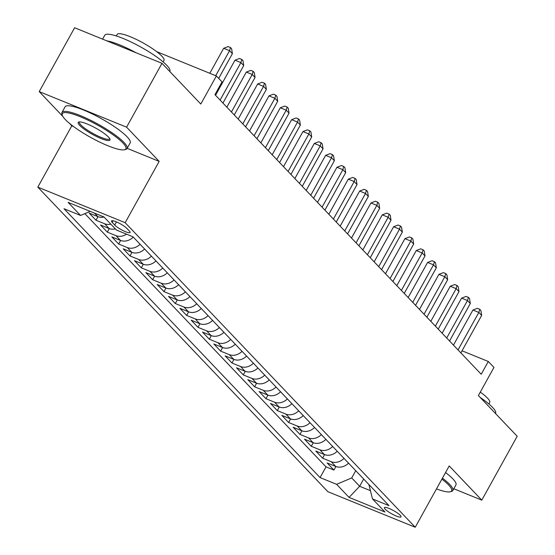 <?xml version="1.0" encoding="UTF-8"?>
<svg xmlns="http://www.w3.org/2000/svg" width="555" height="555" viewBox="0 0 555 555"><rect width="100%" height="100%" fill="white"/><g stroke="black" fill="none" stroke-linecap="round" stroke-linejoin="round"><path stroke-width="0.83" d="M400.266 515.331A9.525 1.852 -151 0 0 391.289 509.435A9.525 1.852 -151 0 0 384.372 507.638A9.525 1.852 -151 0 0 385.149 509.178A9.525 1.852 -151 0 0 394.126 515.075A9.525 1.852 -151 0 0 401.043 516.871A9.525 1.852 -151 0 0 400.266 515.331M37.809 187.125L327.859 491.688L415.23 527.25L125.18 222.687L37.809 187.125L71.796 125.819L73.496 126.512M127.164 148.351L159.167 161.38L126.589 127.171L39.225 91.617L62.819 116.39M69.43 123.335L71.796 125.819M39.225 91.617L74.62 27.75L161.991 63.312L200.799 104.056L216.374 75.959L156.69 51.664M453.81 488.761L481.789 500.145L517.191 436.279L478.382 395.535L493.957 367.431L488.296 361.485L462.037 350.795M126.589 127.171L161.991 63.312M104.028 217.026A11.912 9.934 136.4 0 1 97.819 216.617L89.202 213.106L96.001 220.245L97.978 216.679M115.364 228.924A11.912 9.934 -43.6 0 1 109.155 228.514L100.531 225.004L107.33 232.143L109.307 228.577M133.276 237.11A11.912 9.934 -43.6 0 1 120.484 240.412L111.86 236.902L118.659 244.04L120.636 240.475M144.605 249.008A11.912 9.934 -43.6 0 1 131.812 252.31L123.196 248.8L129.988 255.938L131.972 252.372M155.934 260.905A11.912 9.934 -43.6 0 1 143.141 264.208L134.525 260.697L141.324 267.836L143.301 264.27M167.27 272.803A11.912 9.934 -43.6 0 1 154.47 276.099L145.854 272.595L152.653 279.734L154.63 276.161M178.599 284.701A11.912 9.934 -43.6 0 1 165.799 287.996L157.183 284.493L163.982 291.632L165.959 288.059M189.928 296.592A11.912 9.934 -43.6 0 1 177.135 299.894L168.512 296.391L175.311 303.523L177.288 299.957M201.257 308.49A11.912 9.934 -43.6 0 1 188.464 311.792L179.841 308.282L186.64 315.42L188.617 311.854M212.586 320.388A11.912 9.934 -43.6 0 1 199.793 323.69L191.177 320.179L197.969 327.318L199.953 323.752M223.915 332.285A11.912 9.934 -43.6 0 1 211.122 335.588L202.506 332.077L209.304 339.216L211.282 335.65M235.251 344.183A11.912 9.934 -43.6 0 1 222.451 347.486L213.835 343.975L220.633 351.114L222.611 347.548M246.58 356.081A11.912 9.934 -43.6 0 1 233.78 359.383L225.163 355.873L231.962 363.012L233.939 359.446M257.909 367.979A11.912 9.934 -43.6 0 1 245.116 371.274L236.492 367.771L243.291 374.909L245.268 371.337M269.237 379.877A11.912 9.934 -43.6 0 1 256.445 383.172L247.821 379.669L254.62 386.807L256.597 383.234M280.566 391.768A11.912 9.934 -43.6 0 1 267.774 395.07L259.15 391.566L265.949 398.705L267.926 395.132M291.895 403.665A11.912 9.934 -43.6 0 1 279.103 406.968L270.486 403.464L277.285 410.596L279.262 407.03M303.224 415.563A11.912 9.934 -43.6 0 1 290.431 418.865L281.815 415.355L288.614 422.494L290.591 418.928M314.56 427.461A11.912 9.934 -43.6 0 1 301.76 430.763L293.144 427.253L299.943 434.392L301.92 430.826M325.889 439.359A11.912 9.934 -43.6 0 1 313.096 442.661L304.473 439.151L311.272 446.289L313.249 442.723M337.218 451.257A11.912 9.934 -43.6 0 1 324.425 454.559L315.802 451.048L322.601 458.187L324.578 454.621M216.374 75.959L222.042 81.904L214.958 94.676L481.213 374.257L488.296 361.485M112.221 222.437L114.712 225.052A9.227 1.79 -151 0 0 123.404 230.769A9.227 1.79 -151 0 0 130.106 232.51A9.227 1.79 -151 0 0 129.35 231.012L126.859 228.396A9.227 1.79 -151 0 0 118.166 222.687A9.227 1.79 -151 0 0 111.465 220.946A9.227 1.79 -151 0 0 112.221 222.437L113.137 220.786M368.902 484.529L372.495 498.931L389.027 505.654L132.964 236.784L116.439 230.054L103.972 216.97L68.085 202.36L80.544 215.451L64.012 208.722L320.075 477.591L336.601 484.321L351.71 477.945L359.647 486.277L370.254 490.592M372.495 498.931L384.962 512.015L349.067 497.405L336.601 484.321M84.853 213.633L326.021 466.866L333.93 470.085L335.907 466.519M348.547 463.154A11.912 9.934 -43.6 0 1 335.754 466.457L327.131 462.946L333.93 470.085M344.017 458.395A11.912 9.934 136.4 0 1 331.224 461.698L322.601 458.187M332.688 446.498A11.912 9.934 136.4 0 1 319.888 449.8L311.272 446.289M321.359 434.6A11.912 9.934 136.4 0 1 308.559 437.902L299.943 434.392M310.023 422.702A11.912 9.934 136.4 0 1 297.23 426.004L288.614 422.494M298.694 410.804A11.912 9.934 136.4 0 1 285.901 414.106L277.285 410.596M287.365 398.906A11.912 9.934 136.4 0 1 274.572 402.208L265.949 398.705M276.036 387.015A11.912 9.934 136.4 0 1 263.243 390.311L254.62 386.807M264.707 375.118A11.912 9.934 136.4 0 1 251.908 378.413L243.291 374.909M253.378 363.22A11.912 9.934 136.4 0 1 240.579 366.522L231.962 363.012M242.042 351.322A11.912 9.934 136.4 0 1 229.25 354.624L220.633 351.114M230.713 339.424A11.912 9.934 136.4 0 1 217.921 342.726L209.304 339.216M219.385 327.526A11.912 9.934 136.4 0 1 206.592 330.829L197.969 327.318M208.056 315.628A11.912 9.934 136.4 0 1 195.263 318.931L186.64 315.42M196.727 303.731A11.912 9.934 136.4 0 1 183.927 307.033L175.311 303.523M185.398 291.833A11.912 9.934 136.4 0 1 172.598 295.135L163.982 291.632M174.062 279.942A11.912 9.934 136.4 0 1 161.269 283.237L152.653 279.734M162.733 268.044A11.912 9.934 136.4 0 1 149.94 271.339L141.324 267.836M151.404 256.146A11.912 9.934 136.4 0 1 138.611 259.449L129.988 255.938M140.075 244.249A11.912 9.934 136.4 0 1 127.282 247.551L118.659 244.04M126.533 234.168A11.912 9.934 136.4 0 1 115.953 235.653L107.33 232.143M110.827 224.165A11.912 9.934 136.4 0 1 104.618 223.755L96.001 220.245M159.167 161.38L125.18 222.687M481.789 500.145L449.217 465.943L415.23 527.25M363.664 479.027L359.647 486.277L349.067 497.405M355.734 470.695L351.71 477.945M90.215 211.372L80.544 215.451M326.021 466.866L320.075 477.591M215.708 75.681L229.562 50.692L232.392 53.668L218.691 78.387M209.804 73.281L223.658 48.292L229.562 50.692L230.478 47.55L231.608 48.736L232.392 53.668M223.658 48.292L228.119 46.585L230.478 47.55M122.905 142.968A36.325 7.048 -151 0 0 85.581 119.034A36.325 7.048 -151 0 0 62.278 115.204A36.325 7.048 -151 0 0 65.289 119.519A36.325 7.048 -151 0 0 96.348 140.429A36.325 7.048 -151 0 0 124.563 149.725A36.325 7.048 -151 0 0 122.905 142.968M62.278 115.204L61.917 114.046A37.22 7.222 29 0 1 61.973 112.436A37.22 7.222 29 0 1 88.98 119.464A37.22 7.222 29 0 1 124.036 142.496A37.22 7.222 29 0 1 127.074 148.525A37.22 7.222 29 0 1 125.735 149.413L124.563 149.725M108.502 137.106A18.162 3.524 29 0 1 110.008 139.27A18.162 3.524 29 0 1 98.353 137.356A18.162 3.524 29 0 1 79.691 125.381A18.162 3.524 29 0 1 78.865 122.003A18.162 3.524 29 0 1 92.969 126.658A18.162 3.524 29 0 1 108.502 137.106M79.573 121.92A17.267 3.351 -151 0 0 79.414 122.107A17.267 3.351 -151 0 0 80.822 124.903A17.267 3.351 -151 0 0 97.09 135.593A17.267 3.351 -151 0 0 109.626 138.854A17.267 3.351 -151 0 0 109.703 138.618M102.599 39.134L104.735 35.291A37.22 7.222 29 0 1 131.743 42.319A37.22 7.222 29 0 1 166.798 65.344A37.22 7.222 29 0 1 169.837 71.373L169.774 71.484M106.796 40.848A37.22 7.222 29 0 1 136.1 52.774M116.279 35.957L117.105 34.465A26.8 5.203 29 0 1 136.551 39.523A26.8 5.203 29 0 1 161.796 56.104A26.8 5.203 29 0 1 163.975 60.446L163.149 61.938M61.973 112.436L65.088 106.817A37.22 7.222 29 0 1 92.095 113.844A37.22 7.222 29 0 1 127.15 136.87A37.22 7.222 29 0 1 130.189 142.906L127.074 148.525M436.487 488.906A36.325 7.048 -151 0 0 450.299 491.765A36.325 7.048 -151 0 0 448.641 485.008A36.325 7.048 -151 0 0 441.905 479.131M442.432 478.174A37.22 7.222 29 0 1 449.779 484.529A37.22 7.222 29 0 1 452.811 490.565A37.22 7.222 29 0 1 451.472 491.452L450.299 491.765M480.2 397.435A37.22 7.222 29 0 1 492.542 407.384A37.22 7.222 29 0 1 495.573 413.413L495.518 413.524M480.276 392.121A26.8 5.203 29 0 1 487.533 398.143A26.8 5.203 29 0 1 489.718 402.486L488.893 403.978M445.547 472.555A37.22 7.222 29 0 1 452.894 478.91A37.22 7.222 29 0 1 455.926 484.945L452.811 490.565M220.106 100.08L240.891 62.59L243.721 65.566L222.937 103.057M215.534 95.28L234.987 60.19L240.891 62.59L241.807 59.441L242.944 60.634L243.721 65.566M234.987 60.19L239.448 58.483L241.807 59.441M231.435 111.978L252.22 74.488L255.05 77.464L234.272 114.954M226.863 107.177L246.316 72.088L252.22 74.488L253.135 71.338L254.273 72.532L255.05 77.464M246.316 72.088L250.777 70.381L253.135 71.338M242.771 123.876L263.549 86.386L266.379 89.362L245.601 126.852M238.192 119.075L257.645 83.985L263.549 86.386L264.471 83.236L265.602 84.429L266.379 89.362M257.645 83.985L262.106 82.279L264.471 83.236M254.1 135.774L274.878 98.284L277.715 101.26L256.93 138.75M249.521 130.973L268.974 95.883L274.878 98.284L275.8 95.134L276.931 96.327L277.715 101.26M268.974 95.883L273.435 94.177L275.8 95.134M265.429 147.672L286.207 110.181L289.044 113.158L268.259 150.648M260.857 142.871L280.303 107.781L286.207 110.181L287.129 107.032L288.26 108.218L289.044 113.158M280.303 107.781L284.771 106.067L287.129 107.032M276.758 159.569L297.542 122.079L300.373 125.055L279.588 162.546M272.186 154.769L291.639 119.672L297.542 122.079L298.458 118.93L299.589 120.116L300.373 125.055M291.639 119.672L296.099 117.965L298.458 118.93M288.087 171.467L308.871 133.977L311.702 136.946L290.917 174.436M283.515 166.667L302.968 131.57L308.871 133.977L309.787 130.827L310.925 132.014L311.702 136.946M302.968 131.57L307.428 129.863L309.787 130.827M299.416 183.365L320.2 145.875L323.031 148.844L302.253 186.334M294.844 178.557L314.296 143.468L320.2 145.875L321.116 142.725L322.254 143.911L323.031 148.844M314.296 143.468L318.757 141.761L321.116 142.725M310.745 195.263L331.529 157.766L334.36 160.742L313.582 198.232M306.173 190.455L325.625 155.365L331.529 157.766L332.452 154.616L333.583 155.809L334.36 160.742M325.625 155.365L330.086 153.659L332.452 154.616M322.08 207.154L342.858 169.663L345.689 172.64L324.911 210.13M317.502 202.353L336.954 167.263L342.858 169.663L343.781 166.514L344.912 167.707L345.689 172.64M336.954 167.263L341.415 165.556L343.781 166.514M333.409 219.052L354.187 181.561L357.025 184.537L336.24 222.028M328.837 214.251L348.283 179.161L354.187 181.561L355.11 178.412L356.241 179.605L357.025 184.537M348.283 179.161L352.751 177.454L355.11 178.412M344.738 230.949L365.523 193.459L368.353 196.435L347.569 233.926M340.166 226.149L359.619 191.059L365.523 193.459L366.439 190.309L367.57 191.503L368.353 196.435M359.619 191.059L364.08 189.352L366.439 190.309M356.067 242.847L376.852 205.357L379.682 208.333L358.898 245.823M351.495 238.046L370.948 202.957L376.852 205.357L377.768 202.207L378.905 203.394L379.682 208.333M370.948 202.957L375.409 201.243L377.768 202.207M367.396 254.745L388.181 217.255L391.011 220.231L370.234 257.721M362.824 249.944L382.277 214.854L388.181 217.255L389.097 214.105L390.234 215.291L391.011 220.231M382.277 214.854L386.738 213.141L389.097 214.105M378.725 266.643L399.51 229.153L402.34 232.122L381.562 269.619M374.153 261.842L393.606 226.745L399.51 229.153L400.433 226.003L401.563 227.189L402.34 232.122M393.606 226.745L398.067 225.039L400.433 226.003M390.061 278.541L410.839 241.05L413.669 244.02L392.891 281.51M385.482 273.74L404.935 238.643L410.839 241.05L411.761 237.901L412.892 239.087L413.669 244.02M404.935 238.643L409.396 236.936L411.761 237.901M401.39 290.438L422.168 252.948L425.005 255.917L404.22 293.408M396.818 285.631L416.264 250.541L422.168 252.948L423.09 249.799L424.221 250.985L425.005 255.917M416.264 250.541L420.725 248.834L423.09 249.799M412.719 302.329L433.497 264.839L436.334 267.815L415.549 305.305M408.147 297.529L427.6 262.439L433.497 264.839L434.419 261.689L435.55 262.883L436.334 267.815M427.6 262.439L432.061 260.732L434.419 261.689M424.048 314.227L444.833 276.737L447.663 279.713L426.878 317.203M419.476 309.426L438.929 274.337L444.833 276.737L445.748 273.587L446.879 274.78L447.663 279.713M438.929 274.337L443.389 272.63L445.748 273.587M435.377 326.125L456.161 288.635L458.992 291.611L438.214 329.101M430.805 321.324L450.258 286.234L456.161 288.635L457.077 285.485L458.215 286.678L458.992 291.611M450.258 286.234L454.718 284.528L457.077 285.485M446.706 338.023L467.49 300.532L470.321 303.509L449.543 340.999M442.134 333.222L461.587 298.132L467.49 300.532L468.406 297.383L469.544 298.576L470.321 303.509M461.587 298.132L466.047 296.425L468.406 297.383M458.041 349.921L478.819 312.43L481.65 315.406L460.872 352.897M453.463 345.12L472.915 310.03L478.819 312.43L479.742 309.281L480.873 310.467L481.65 315.406M472.915 310.03L477.376 308.316L479.742 309.281M97.819 216.617L94.475 213.106M335.754 466.457L331.224 461.698M324.425 454.559L319.888 449.8M313.096 442.661L308.559 437.902M301.76 430.763L297.23 426.004M290.431 418.865L285.901 414.106M279.103 406.968L274.572 402.208M267.774 395.07L263.243 390.311M256.445 383.172L251.908 378.413M245.116 371.274L240.579 366.522M233.78 359.383L229.25 354.624M222.451 347.486L217.921 342.726M211.122 335.588L206.592 330.829M199.793 323.69L195.263 318.931M188.464 311.792L183.927 307.033M177.135 299.894L172.598 295.135M165.799 287.996L161.269 283.237M154.47 276.099L149.94 271.339M143.141 264.208L138.611 259.449M131.812 252.31L127.282 247.551M120.484 240.412L115.953 235.653M109.155 228.514L104.618 223.755M116.453 221.91L114.712 225.052"/></g></svg>
